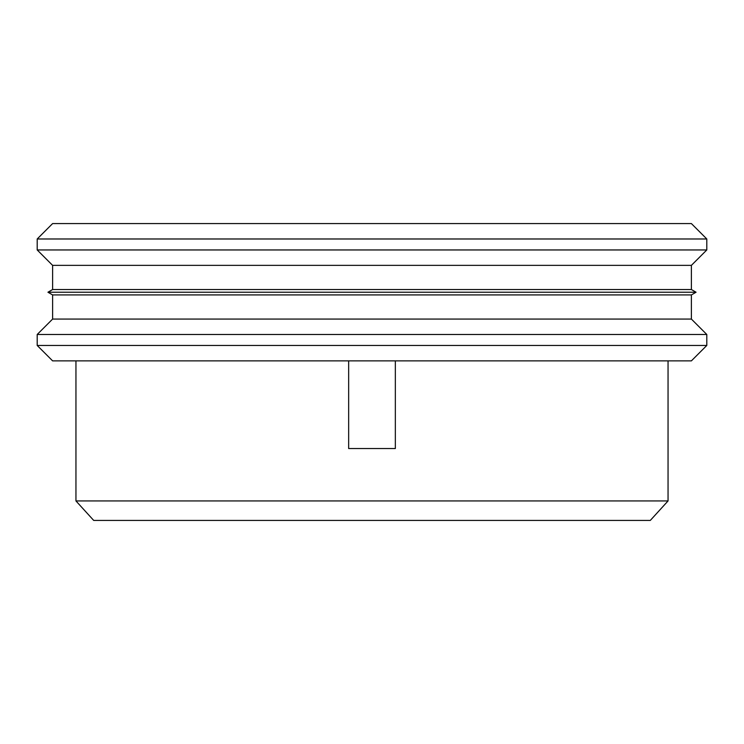 <?xml version="1.0" encoding="UTF-8"?>
<svg xmlns="http://www.w3.org/2000/svg" width="744" height="744" viewBox="0 0 744 744"><rect width="100%" height="100%" fill="white"/><g stroke="black" fill="none" stroke-linecap="round" stroke-linejoin="round"><path stroke-width="1.12" d="M75.953 360.868L75.953 500.945L75.953 360.868L75.953 500.945L668.047 500.945L75.953 500.945L93.698 520.419L75.953 500.945L668.047 500.945L650.303 520.419L93.698 520.419L650.303 520.419L668.047 500.945L668.047 360.868M52.61 360.868L691.39 360.868L706.8 345.458L706.8 334.484L37.2 334.484L706.8 334.484L691.39 319.074L691.39 294.922L696.059 292.225L47.941 292.225L696.059 292.225L691.39 289.528L691.39 265.366L706.8 249.956L706.8 238.982L37.2 238.982L706.8 238.982L691.39 223.581L706.8 238.982L706.8 249.956L37.2 249.956L706.8 249.956L691.39 265.366L52.61 265.366L691.39 265.366L691.39 289.528L696.059 292.225L691.39 294.922L52.61 294.922L691.39 294.922L691.39 319.074L706.8 334.484L706.8 345.458L37.2 345.458L706.8 345.458L691.39 360.868L52.61 360.868L37.2 345.458L37.2 334.484L52.61 319.074L691.39 319.074L52.61 319.074L52.61 294.922L47.941 292.225L52.61 289.528L691.39 289.528L52.61 289.528L52.61 265.366L37.2 249.956L37.2 238.982L52.61 223.581L691.39 223.581L52.61 223.581L37.2 238.982L37.2 249.956L52.61 265.366L52.61 289.528L47.941 292.225L52.61 294.922L52.61 319.074L37.2 334.484L37.2 345.458L52.61 360.868M348.657 360.859L348.657 448.325L348.657 360.859M395.343 360.859L395.343 448.325L395.343 360.859M395.343 448.539L348.657 448.539"/></g></svg>
